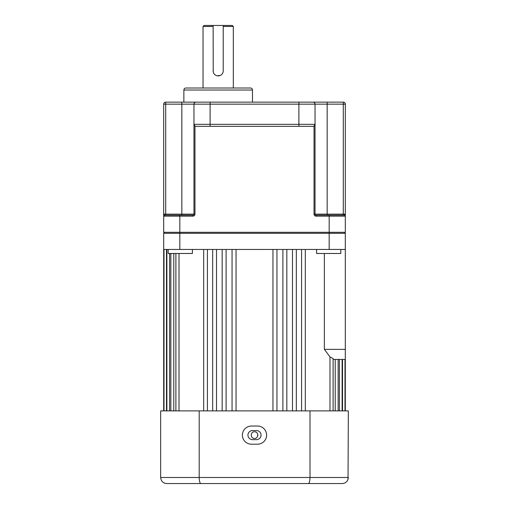 <?xml version="1.0" encoding="UTF-8"?>
<svg xmlns="http://www.w3.org/2000/svg" width="509" height="509" viewBox="0 0 509 509"><rect width="100%" height="100%" fill="white"/><g stroke="black" fill="none" stroke-linecap="round" stroke-linejoin="round"><path stroke-width="0.76" d="M340.814 249.455L340.814 253.488L316.598 253.488L316.598 249.455M192.402 249.455L192.402 253.488L168.186 253.488L168.186 249.455M253.851 438.383A3.328 3.328 0 0 0 254.5 438.446C250.205 438.65 250.205 431.581 254.5 431.785C258.788 431.581 258.801 438.65 254.5 438.446M203.689 410.897L203.689 249.455M345.312 410.897L345.312 359.437L333.109 359.437M342.512 410.897L342.512 359.437M339.408 410.897L339.408 359.437M335.215 410.897L335.215 359.437M329.985 410.897L329.985 356.885L324.36 349.346L345.312 349.346L345.312 359.437M324.36 253.488L324.36 349.346M301.582 410.897L301.582 249.455M292.484 410.897L292.484 249.455M282.902 410.897L282.902 249.455M272.958 410.897L272.958 249.455M236.042 410.897L236.042 249.455M226.098 410.897L226.098 249.455M216.516 410.897L216.516 249.455M207.417 410.897L207.417 249.455M179.015 410.897L179.015 253.488M173.785 410.897L173.785 253.488M169.592 410.897L169.592 253.488M166.488 410.897L166.488 249.455M163.688 410.897L163.688 249.455L345.312 249.455L345.312 349.346M212.673 410.897L212.673 249.455M222.166 410.897L222.166 249.455M232.053 410.897L232.053 249.455M164 410.897L164 249.455M166.876 410.897L166.876 249.455M170.859 410.897L170.859 253.488M175.891 410.897L175.891 253.488M163.688 249.455L163.688 233.313L345.312 233.313L345.312 249.455M333.109 410.897L333.109 358.571L329.985 356.885M256.854 437.466A3.328 3.328 0 0 0 257.764 434.463M257.573 433.84A3.328 3.328 0 0 0 257.268 433.267M256.517 430.576A4.543 4.543 0 0 1 261.06 435.119A4.543 4.543 0 0 1 256.517 439.655L252.483 439.655A4.543 4.543 0 0 1 247.94 435.119A4.543 4.543 0 0 1 252.483 430.576L256.517 430.576M266.608 435.119A9.079 9.079 0 0 0 257.529 426.033L251.471 426.033A9.079 9.079 0 0 0 242.392 435.119A9.079 9.079 0 0 0 251.471 444.198L257.529 444.198A9.079 9.079 0 0 0 266.608 435.119M321.096 483.55L166.717 483.55C163.084 483.238 161.067 481.221 160.659 477.493L348.341 477.493C347.933 481.221 345.916 483.238 342.283 483.55L166.717 483.55C163.084 483.238 161.067 481.221 160.659 477.493L160.659 410.897L199.197 410.897L199.197 477.493C199.305 481.221 199.865 483.238 200.877 483.55M199.197 410.897L310.006 410.897L310.006 477.493C309.898 481.221 309.345 483.238 308.327 483.55M310.006 410.897L348.341 410.897L348.035 479.395M213.131 26.462L203.04 26.462L204.045 25.45L213.131 25.45L213.226 71.845M213.131 70.859A5.045 5.045 0 0 0 218.176 75.905A5.045 5.045 0 0 0 223.222 70.859L223.222 25.45L232.301 25.45L233.313 26.462L233.313 88.012M252.483 90.029L183.87 90.029A2.017 2.017 0 0 1 185.887 88.012L250.466 88.012A2.017 2.017 0 0 1 252.483 90.029L252.483 102.137M183.87 90.029L183.87 102.137L171.762 102.137L343.295 102.137A2.017 2.017 0 0 1 345.312 104.154L345.312 216.16L345.312 214.136L344.307 215.148L343.295 215.148L344.307 215.148A1.012 1.012 0 0 1 345.312 216.16L316.051 216.16A2.017 2.017 0 0 1 314.034 214.136L314.034 126.086L315.039 124.336L315.039 104.154L165.705 104.154L165.705 214.136L181.847 214.136L181.847 102.137L165.705 102.137A2.017 2.017 0 0 0 163.688 104.154L163.688 216.16L163.688 104.154A2.017 2.017 0 0 1 165.705 102.137L165.705 104.154L163.688 104.154M203.04 26.462L203.04 88.012M233.313 26.462L223.222 26.462M217.184 75.803L220.111 75.517M163.688 232.301L164.267 233.313L163.688 232.301L163.688 216.16L163.688 232.301L345.312 232.301L345.312 216.16A1.012 1.012 0 0 0 344.307 215.148L345.312 214.136L343.295 214.136L343.295 104.154L315.039 104.154A2.017 2.017 0 0 0 313.022 102.137M181.847 215.148L181.847 214.136L193.961 214.136L193.961 124.336L315.039 124.336A2.017 2.017 0 0 1 313.022 126.353L195.978 126.353A2.017 2.017 0 0 1 194.966 126.086L193.961 124.336L193.961 104.154A2.017 2.017 0 0 1 195.978 102.137A2.017 2.017 0 0 0 193.961 104.154M315.039 124.336L315.039 214.136A1.012 1.012 0 0 0 316.051 215.148L344.307 215.148A1.012 1.012 0 0 1 345.312 216.16M164.693 215.148L163.688 214.136L165.705 214.136L165.705 215.148L164.693 215.148L192.949 215.148L192.949 216.16L163.688 216.16A1.012 1.012 0 0 1 164.693 215.148A1.012 1.012 0 0 0 163.688 216.16M345.312 232.301L344.733 233.313M314.804 125.284L314.982 124.82M193.961 214.136A1.012 1.012 0 0 1 192.949 215.148A1.012 1.012 0 0 0 193.961 214.136L194.966 214.136L194.966 126.086A2.017 2.017 0 0 1 194.018 124.82M195.978 126.353A2.017 2.017 0 0 1 193.961 124.336M223.222 25.45L213.131 25.45M179.83 215.148L179.83 249.455M329.17 215.148L329.17 249.455M194.966 214.136A2.017 2.017 0 0 1 192.949 216.16M298.898 126.353L298.898 102.137M210.102 126.353L210.102 102.137M314.034 214.136L327.153 214.136L327.153 102.137M327.153 215.148L327.153 214.136L343.295 214.136L343.295 215.148M345.312 104.154L343.295 104.154L343.295 102.137M316.051 216.16L316.051 215.148M345 410.897L345 359.437M342.124 410.897L342.124 359.437M338.141 410.897L338.141 359.437M305.311 410.897L305.311 249.455M296.327 410.897L296.327 249.455M286.834 410.897L286.834 249.455M276.947 410.897L276.947 249.455"/></g></svg>
